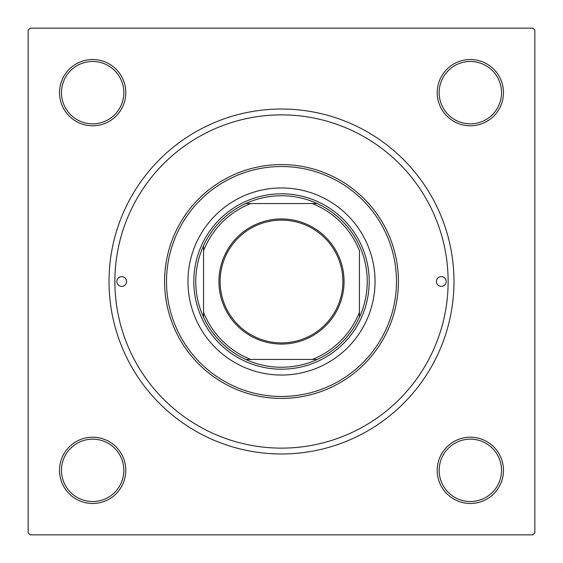<?xml version="1.0" encoding="UTF-8"?>
<svg xmlns="http://www.w3.org/2000/svg" width="563" height="563" viewBox="0 0 563 563"><rect width="100%" height="100%" fill="white"/><g stroke="black" fill="none" stroke-linecap="round" stroke-linejoin="round"><path stroke-width="0.84" d="M59.523 470.344A33.133 33.133 0 0 1 92.656 437.212A33.133 33.133 0 0 1 125.788 470.344A33.133 33.133 0 0 1 92.656 503.477A33.133 33.133 0 0 1 59.523 470.344M123.839 470.344A31.183 31.183 0 0 0 92.656 439.161A31.183 31.183 0 0 0 61.473 470.344A31.183 31.183 0 0 0 92.656 501.527A31.183 31.183 0 0 0 123.839 470.344M59.523 92.656A33.133 33.133 0 0 1 92.656 59.523A33.133 33.133 0 0 1 125.788 92.656A33.133 33.133 0 0 1 92.656 125.788A33.133 33.133 0 0 1 59.523 92.656M123.839 92.656A31.183 31.183 0 0 0 92.656 61.473A31.183 31.183 0 0 0 61.473 92.656A31.183 31.183 0 0 0 92.656 123.839A31.183 31.183 0 0 0 123.839 92.656M437.212 92.656A33.133 33.133 0 0 1 470.344 59.523A33.133 33.133 0 0 1 503.477 92.656A33.133 33.133 0 0 1 470.344 125.788A33.133 33.133 0 0 1 437.212 92.656M501.527 92.656A31.183 31.183 0 0 0 470.344 61.473A31.183 31.183 0 0 0 439.161 92.656A31.183 31.183 0 0 0 470.344 123.839A31.183 31.183 0 0 0 501.527 92.656M437.212 470.344A33.133 33.133 0 0 1 470.344 437.212A33.133 33.133 0 0 1 503.477 470.344A33.133 33.133 0 0 1 470.344 503.477A33.133 33.133 0 0 1 437.212 470.344M501.527 470.344A31.183 31.183 0 0 0 470.344 439.161A31.183 31.183 0 0 0 439.161 470.344A31.183 31.183 0 0 0 470.344 501.527A31.183 31.183 0 0 0 501.527 470.344M109.025 281.5A172.475 172.475 0 0 1 281.5 109.025A172.475 172.475 0 0 1 453.975 281.5A172.475 172.475 0 0 1 281.5 453.975A172.475 172.475 0 0 1 109.025 281.5M532.901 28.15L30.099 28.15L28.15 30.099L28.15 532.901L30.099 534.85L532.901 534.85L534.85 532.901L534.85 30.099L532.901 28.15M446.178 281.5A4.87 4.87 0 0 0 441.308 276.63A4.87 4.87 0 0 0 436.431 281.5A4.87 4.87 0 0 0 441.308 286.37A4.87 4.87 0 0 0 446.178 281.5M126.569 281.5A4.87 4.87 0 0 0 121.692 276.63A4.87 4.87 0 0 0 116.822 281.5A4.87 4.87 0 0 0 121.692 286.37A4.87 4.87 0 0 0 126.569 281.5M375.042 281.5A93.542 93.542 0 0 0 281.5 187.958A93.542 93.542 0 0 0 187.958 281.5A93.542 93.542 0 0 0 281.5 375.042A93.542 93.542 0 0 0 375.042 281.5M166.521 281.5A114.979 114.979 0 0 0 281.5 396.479A114.979 114.979 0 0 0 396.479 281.5A114.979 114.979 0 0 0 281.5 166.521A114.979 114.979 0 0 0 166.521 281.5M398.428 281.5A116.928 116.928 0 0 1 281.5 398.428A116.928 116.928 0 0 1 164.572 281.5A116.928 116.928 0 0 1 281.5 164.572A116.928 116.928 0 0 1 398.428 281.5M114.873 281.5A166.627 166.627 0 0 0 281.5 448.127A166.627 166.627 0 0 0 448.127 281.5A166.627 166.627 0 0 0 281.5 114.873A166.627 166.627 0 0 0 114.873 281.5M281.5 218.944A62.556 62.556 0 0 1 344.056 281.5A62.556 62.556 0 0 1 281.5 344.056A62.556 62.556 0 0 1 218.944 281.5A62.556 62.556 0 0 1 281.5 218.944M281.5 342.888A61.388 61.388 0 0 0 342.888 281.5A61.388 61.388 0 0 0 281.5 220.112A61.388 61.388 0 0 0 220.112 281.5A61.388 61.388 0 0 0 281.5 342.888M281.5 195.748A85.752 85.752 0 0 0 245.778 203.546L250.746 203.546L245.778 203.546A85.752 85.752 0 0 0 203.546 317.222L203.546 312.254L203.546 317.222A85.752 85.752 0 0 0 317.222 359.454L312.254 359.454L317.222 359.454A85.752 85.752 0 0 0 359.454 317.222L359.454 250.746A83.803 83.803 0 0 0 312.254 203.546L250.746 203.546A83.803 83.803 0 0 0 203.546 250.746L203.546 312.254A83.803 83.803 0 0 0 250.746 359.454L312.254 359.454A83.803 83.803 0 0 0 359.454 312.254L359.454 317.222A85.752 85.752 0 0 0 317.222 203.546L312.254 203.546L317.222 203.546A85.752 85.752 0 0 0 281.5 195.748M281.5 369.201A87.701 87.701 0 0 1 193.799 281.5A87.701 87.701 0 0 1 281.5 193.799A87.701 87.701 0 0 1 369.201 281.5A87.701 87.701 0 0 1 281.5 369.201M245.778 359.454L250.746 359.454L245.778 359.454M203.546 245.778L203.546 250.746L203.546 245.778"/></g></svg>
